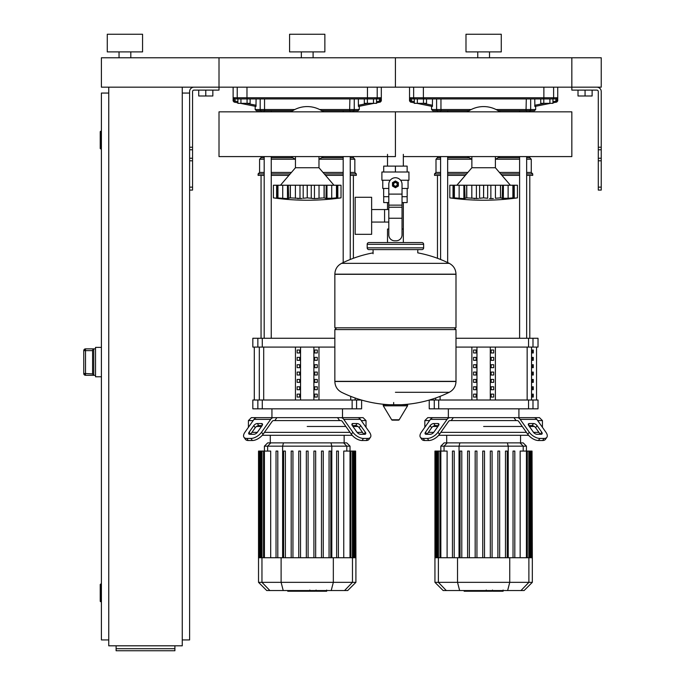 <?xml version="1.0" encoding="UTF-8"?>
<svg xmlns="http://www.w3.org/2000/svg" width="685" height="685" viewBox="0 0 685 685"><rect width="100%" height="100%" fill="white"/><g stroke="black" fill="none" stroke-linecap="round" stroke-linejoin="round"><path stroke-width="1.03" d="M601.242 187.142L601.242 91.584A4.41 4.41 0 0 0 596.823 87.175L571.838 87.175L601.242 87.175L601.242 57.771L571.838 57.771L571.838 90.112L596.823 90.112A1.473 1.473 0 0 1 598.296 91.584L598.296 190.079L601.242 190.079L601.242 187.142L598.296 187.142M578.012 90.112L578.012 95.994L592.123 95.994L592.123 90.112M585.067 90.112L585.067 95.994M189.608 187.142L189.608 91.584A4.41 4.41 0 0 1 194.018 87.175L571.838 87.175L571.838 57.771L395.425 57.771L395.425 87.175L395.425 57.771L219.012 57.771L219.012 90.112L194.018 90.112A1.473 1.473 0 0 0 192.553 91.584L192.553 190.079L189.608 190.079L189.608 187.142L192.553 187.142M212.838 90.112L212.838 95.994L198.727 95.994L198.727 90.112M205.783 90.112L205.783 95.994M549.901 103.341L552.958 103.341L552.958 98.931L549.901 98.931L549.901 103.341L543.787 103.341L543.787 98.931L540.73 98.931L540.73 103.341L543.787 103.341M373.488 103.341L376.544 103.341L376.544 98.931L373.488 98.931L373.488 103.341L367.374 103.341L367.374 98.931L364.317 98.931L364.317 103.341L367.374 103.341M423.467 103.341L426.524 103.341L426.524 98.931L423.467 98.931L423.467 103.341L417.362 103.341L417.362 98.931L414.305 98.931L414.305 103.341L417.362 103.341M247.062 103.341L250.111 103.341L250.111 98.931L247.062 98.931L247.062 103.341L240.949 103.341L240.949 98.931L237.892 98.931L237.892 103.341L240.949 103.341M101.406 601.713L100.815 601.713L100.815 584.065L101.406 584.065M100.815 584.065A0.591 0.591 0 0 0 100.224 584.656L100.224 601.122A0.591 0.591 0 0 0 100.815 601.713M101.406 148.919L100.815 148.919L100.815 131.28L101.406 131.28M100.815 131.28A0.591 0.591 0 0 0 100.224 131.862L100.224 148.328A0.591 0.591 0 0 0 100.815 148.919M108.752 93.057L101.406 93.057L101.406 639.936L108.752 639.936M182.261 93.057L189.608 93.057M182.261 639.936L189.608 639.936L189.608 190.079M108.752 87.175L108.752 645.809L182.261 645.809L182.261 87.175M174.906 648.704L174.906 650.75L116.107 650.75L116.107 648.704L174.906 648.704L174.906 645.809M116.107 645.809L116.107 648.704M93.759 375.294L93.759 348.87L92.586 350.249L92.586 373.916L93.759 375.294L85.522 375.294L85.522 373.53L83.758 373.53L83.758 350.634L83.758 373.548A1.764 1.764 0 0 0 85.522 375.294L95.523 375.311M93.759 348.87L85.522 348.87A1.764 1.764 180 0 0 83.758 350.634L85.522 350.634L85.522 348.853L95.523 348.853M92.586 350.634L85.522 350.634L85.522 373.53L92.586 373.916L92.586 350.044M101.406 347.381L95.523 347.381L95.523 376.784L101.406 376.784M403.337 154.356L403.337 166.112M403.337 202.572L403.337 229.038L402.035 229.038L403.337 229.038L403.337 242.558M387.513 154.356L387.513 166.112M387.513 202.572L387.513 209.541M388.806 229.038L387.513 229.038L388.806 229.038M371.638 222.068L388.806 222.068M371.638 209.541L384.576 209.541L384.576 222.068L384.576 209.541L388.806 209.541M355.173 215.801L355.173 234.33L371.638 234.33L371.638 197.28L355.173 197.28L355.173 215.801M390.244 180.232L381.896 180.232L381.896 171.995L408.945 171.995L408.945 180.232L400.605 180.232M407.181 188.461L407.181 196.689L402.035 196.689M393.07 184.342A2.355 2.355 0 0 0 395.425 186.697A2.355 2.355 0 0 0 397.779 184.342A2.355 2.355 0 0 0 395.425 181.996A2.355 2.355 0 0 0 393.07 184.342M393.661 184.342A1.764 1.764 0 0 1 395.425 182.578A1.764 1.764 0 0 1 397.189 184.342A1.764 1.764 0 0 1 395.425 186.106A1.764 1.764 0 0 1 393.661 184.342M398.362 186.046L395.425 187.741L392.479 186.046L392.479 182.647L395.425 180.951L398.362 182.647L398.362 186.046M402.035 218.25L402.035 234.912A5.882 5.882 0 0 1 396.161 240.795L394.688 240.795A5.882 5.882 0 0 1 388.806 234.912L388.806 218.25L402.035 218.25L402.035 184.342A6.619 6.619 0 0 0 395.425 177.732A6.619 6.619 0 0 0 388.806 184.342L388.806 218.25M388.806 196.689L383.66 196.689L383.66 188.461M407.138 196.689L407.138 202.572L402.035 202.572M383.711 196.689L383.711 202.572L388.806 202.572M388.806 188.461L382.778 188.461L382.778 180.232M408.063 180.232L408.063 188.461L402.035 188.461M383.711 171.995L383.711 166.112L407.138 166.112L407.138 171.995M395.425 171.995L395.425 166.112M455.996 274.163L334.854 274.163L455.996 274.317L334.854 274.317L334.854 327.824L455.996 327.824L455.996 274.163C455.799 269.282 453.564 265.677 449.266 263.348L341.575 263.348L449.266 263.348A121.724 121.724 0 0 0 417.773 252.859L417.773 249.614L421.883 249.614A1.764 1.764 0 0 0 423.647 247.85L423.647 244.322A1.764 1.764 0 0 0 421.883 242.558L368.958 242.558A1.764 1.764 0 0 0 367.194 244.322L423.647 244.322M373.077 253.733L373.077 249.614L368.958 249.614L421.883 249.614M454.224 327.824L455.996 329.588L455.996 381.339L334.854 381.339L455.996 381.494C455.799 386.366 453.564 389.97 449.266 392.3L395.425 392.3M455.996 329.588L334.854 329.588L334.854 381.494L455.996 381.494M393.661 402.506L393.661 404.715M383.934 404.715A0.736 0.736 0 0 0 383.3 405.828L391.683 419.794A0.736 0.736 0 0 0 392.308 420.145L398.533 420.145A0.736 0.736 0 0 0 399.167 419.794L407.549 405.828A0.736 0.736 0 0 0 406.916 404.715L383.934 404.715M334.854 329.588L336.618 327.824M387.513 242.558L387.513 229.038M423.647 247.85L367.194 247.85A1.764 1.764 0 0 0 368.958 249.614M130.809 51.889L130.809 57.771M119.044 51.889L119.044 57.771M142.566 34.25L142.566 51.889L107.28 51.889L107.28 34.25L142.566 34.25M101.406 57.771L219.012 57.771L219.012 87.175L101.406 87.175L101.406 57.771M403.337 156.591L571.838 156.591L571.838 111.843L395.425 111.843L395.425 156.591L219.012 156.591L219.012 111.843L395.425 111.843L395.425 156.591M495.392 156.591L495.392 167.739L471.871 167.739L456.878 185.233M512.012 198.513L515.531 198.111M505.633 198.513L508.124 198.265L502.422 198.265L503.381 198.624L503.381 185.233L512.885 185.233L512.885 197.871L508.124 198.265L508.124 185.233M493.346 198.513L489.527 198.573M478.464 198.513L466.768 197.871L464.832 198.265L466.673 197.871L466.673 185.233L464.653 185.233L465.064 198.427M473.909 198.513L474.885 198.573M461.63 198.513L462.589 198.573M450.636 197.974L451.732 198.111M455.242 198.513L455.927 198.573M456.647 198.564L449.814 197.871L449.814 185.233L454.318 185.233L454.318 197.871L453.787 197.939L453.787 185.233M454.378 197.871L454.378 185.233L463.882 185.233L463.882 198.624L454.378 197.871L456.732 198.599M463.882 185.233L464.653 185.233M464.832 198.265L463.882 198.624M466.768 197.871L466.768 185.233L476.4 185.233L476.4 198.624M483.576 197.871L479.603 198.265L479.603 185.233L483.576 185.233L483.576 197.871L483.687 185.233L490.862 185.233L490.862 198.624M476.4 185.233L479.603 185.233M487.66 185.233L487.66 198.265L483.687 197.871M500.487 197.871L495.443 198.265L495.443 185.233L500.487 185.233L500.487 197.871L500.581 185.233L503.381 185.233M490.862 185.233L495.443 185.233M502.199 198.427L502.61 185.233M502.422 198.265L500.581 197.871M510.608 198.564L512.937 197.871L512.937 185.233L517.44 185.233L517.44 197.871L510.53 198.599M513.476 185.233L513.476 197.939L512.885 197.871M449.814 185.233L449.814 197.871A244.202 244.202 0 0 0 517.44 197.871L517.44 185.233L517.44 197.871M499.853 156.591A27.64 27.64 0 0 1 495.392 159.228M471.871 159.228A27.64 27.64 0 0 1 467.41 156.591M447.656 111.843L447.656 110.696L467.418 110.696L467.418 111.835A27.64 27.64 0 0 1 499.853 111.843L499.844 110.696M318.979 156.591L318.979 167.739L295.458 167.739L280.465 185.233M334.194 198.564L336.523 197.871L336.523 185.233L341.027 185.233L341.027 197.871L334.194 198.624L339.118 198.111M329.22 198.513L331.711 198.265L326.009 198.265L326.968 198.624L326.968 185.233L336.472 185.233L336.472 197.871L331.711 198.265L331.711 185.233M316.932 198.513L321.445 197.982M311.247 185.233L311.247 198.265L307.274 197.871L307.274 185.233L314.449 185.233L314.449 198.624L311.247 198.265L313.113 198.573M302.051 198.513L290.354 197.871L288.428 198.265L290.26 197.871L290.26 185.233L288.239 185.233L288.65 198.427M297.495 198.513L298.472 198.573M277.964 197.871L277.964 185.233L282.725 185.233L282.725 198.265L287.469 198.624L277.374 197.939L277.374 185.233L277.904 185.233L277.904 197.871L280.233 198.624L273.409 197.871L276.612 198.265L276.612 185.233L277.374 185.233M278.829 198.513L279.514 198.573M273.409 185.233L273.409 197.871L273.409 185.233L276.612 185.233M282.725 185.233L287.469 185.233L287.469 198.624L288.428 198.265M287.469 185.233L288.239 185.233M290.354 197.871L290.354 185.233L299.987 185.233L299.987 198.624M307.163 197.871L303.19 198.265L303.19 185.233L307.163 185.233L307.274 197.871M299.987 185.233L303.19 185.233M325.786 198.427L324.074 197.871L314.449 198.624M314.449 185.233L324.074 185.233L324.074 197.871M324.168 197.871L324.168 185.233L326.968 185.233M326.009 198.265L326.197 185.233M337.063 185.233L337.063 197.939L336.472 197.871M323.44 156.591A27.64 27.64 0 0 1 318.979 159.228M295.458 159.228A27.64 27.64 0 0 1 290.997 156.591M271.243 111.843L271.243 110.696L291.005 110.696L291.005 111.835A27.64 27.64 0 0 1 323.44 111.843L323.431 110.696M502.841 591.241L493.209 591.241M502.388 591.241L502.388 590.538M491.787 590.538L491.787 591.241L486.239 591.241L486.316 590.538M488.816 591.241L488.816 590.538M482.026 590.538L482.026 591.241L485.631 591.241L485.631 590.538M482.026 591.241L464.147 591.241L464.147 590.538M467.213 591.241L467.213 590.538M467.709 591.241L467.709 590.538M471.554 591.241L471.554 590.538M473.883 591.241L473.883 590.538M474.893 591.241L474.893 590.538M477.865 591.241L477.865 590.538M326.428 591.241L316.804 591.241M325.974 591.241L325.974 590.538M315.374 590.538L315.374 591.241L309.825 591.241L309.903 590.538M312.403 591.241L312.403 590.538M305.621 590.538L305.621 591.241L309.218 591.241L309.218 590.538M305.621 591.241L287.743 591.241L287.743 590.538M290.808 591.241L290.808 590.538M291.296 591.241L291.296 590.538M295.141 591.241L295.141 590.538M297.47 591.241L297.47 590.538M298.48 591.241L298.48 590.538M301.451 591.241L301.451 590.538M537.682 420.59L542.434 420.59L542.434 426.472L541.844 426.472L542.434 426.472L542.434 427.312M451.209 420.59L450.011 420.59A2.937 2.081 90 0 0 448.538 421.455L439.462 434.281L437.998 432.209L447.065 419.374A5.882 4.161 -90 0 1 450.011 417.653L453.333 417.653L451.209 420.59L516.053 420.59L513.93 417.653L517.252 417.653A5.882 4.161 90 0 1 520.189 419.374L529.265 432.209L527.792 434.281L518.725 421.455A2.937 2.081 -90 0 0 517.252 420.59A2.937 2.081 -90 0 1 518.725 421.455M483.627 426.472L522.27 426.472L483.627 426.472M529.368 426.472L534.351 426.472L529.368 426.472M529.368 423.535L533.529 423.535A2.937 1.473 -144.7 0 1 537.074 425.616L541.741 432.209A2.937 1.473 -144.7 0 1 542.058 433.905A2.937 1.473 -144.7 0 1 541.133 434.281L536.971 434.281A2.937 1.473 -144.7 0 1 533.418 432.209L528.76 425.616A2.937 1.473 -144.7 0 1 528.435 423.912A2.937 1.473 -144.7 0 1 529.368 423.535L528.392 424.923M541.741 432.209L540.268 434.281L535.601 427.688A2.937 1.473 35.3 0 0 532.057 425.616L528.76 425.616M433.733 423.535L437.895 423.535A2.937 1.473 144.7 0 1 438.82 423.912A2.937 1.473 144.7 0 1 438.503 425.616L435.206 425.616A2.937 1.473 -35.3 0 0 431.653 427.688L426.995 434.281L425.522 432.209L430.18 425.616A2.937 1.473 144.7 0 1 433.733 423.535L435.206 425.616M438.503 425.616L433.836 432.209A2.937 1.473 144.7 0 1 430.291 434.281L426.13 434.281A2.937 1.473 144.7 0 1 425.197 433.905A2.937 1.473 144.7 0 1 425.522 432.209M424.828 427.312L424.828 426.472L425.419 426.472L424.828 426.472L424.828 420.59L427.765 417.653L539.497 417.653L542.434 420.59M517.252 420.59L516.053 420.59M527.792 434.281A8.819 4.41 35.3 0 0 538.444 440.524L542.597 440.524A8.819 4.41 35.3 0 0 545.388 439.376L546.861 437.295A8.819 4.41 -144.7 0 0 545.894 432.209L536.826 419.374A5.882 4.161 -90 0 0 533.88 417.653L517.252 417.653M538.444 440.524L539.908 438.443A8.819 4.41 -144.7 0 1 529.265 432.209M539.908 438.443L544.07 438.443L542.597 440.524M545.388 439.376L546.861 437.295A8.819 4.41 -144.7 0 1 544.07 438.443M450.011 417.653L433.374 417.653A5.882 4.161 90 0 0 430.437 419.374L421.361 432.209A8.819 4.41 144.7 0 0 420.402 437.295L421.866 439.376A8.819 4.41 -35.3 0 0 424.657 440.524L428.819 440.524A8.819 4.41 -35.3 0 0 439.462 434.281M424.657 440.524L423.193 438.443A8.819 4.41 144.7 0 1 420.402 437.295M423.193 438.443L427.346 438.443L428.819 440.524M437.998 432.209A8.819 4.41 144.7 0 1 427.346 438.443M424.828 420.59L429.572 420.59M432.911 426.472L437.895 426.472L432.911 426.472M538.907 432.355L533.529 432.355M526.431 432.355L440.832 432.355M433.725 432.355L428.356 432.355M438.674 435.292L528.589 435.292M447.219 442.878L444.103 442.878L440.823 446.158L526.44 446.158L523.16 442.878L447.219 442.878L444.051 446.158L444.051 451.081M461.793 451.081L461.793 557.727L461.793 451.081L460.029 451.081L460.029 557.727M469.362 451.081L469.362 557.727L469.362 451.081L467.598 451.081L467.598 557.727M476.94 451.081L476.94 557.727L476.94 451.081L475.176 451.081L475.176 557.727M505.47 451.081L505.47 557.727L505.47 451.081L507.234 451.081L507.234 557.727L507.234 451.081M440.84 557.727L440.84 451.081L447.099 451.081L447.099 557.727M454.215 451.081L454.215 557.727L454.215 451.081L452.451 451.081L452.451 557.727M482.745 557.727L482.745 451.081L484.509 451.081L484.509 557.727M532.322 582.336L434.941 582.336L443.144 590.538L524.119 590.538L532.322 582.336L532.322 557.727L434.941 557.727L434.941 451.081L440.84 451.081L440.823 446.158M499.656 557.727L499.656 451.081L497.892 451.081L497.892 557.727M492.087 557.727L492.087 451.081L490.323 451.081L490.323 557.727M514.812 451.081L514.812 557.727L514.812 451.081L513.039 451.081L513.039 557.727L513.039 451.081M520.163 557.727L520.163 451.081L532.031 451.081L532.031 557.727M532.322 557.727L532.031 451.081M361.269 420.59L366.021 420.59L366.021 426.472L365.43 426.472L366.021 426.472L366.021 427.312M274.796 420.59L273.598 420.59A2.937 2.081 90 0 0 272.125 421.455L263.057 434.281L261.584 432.209L270.652 419.374A5.882 4.161 -90 0 1 273.598 417.653L276.92 417.653L274.796 420.59L339.64 420.59L337.517 417.653L340.839 417.653A5.882 4.161 90 0 1 343.776 419.374L352.852 432.209L351.379 434.281L342.312 421.455A2.937 2.081 -90 0 0 340.839 420.59A2.937 2.081 -90 0 1 342.312 421.455M307.214 426.472L345.856 426.472L307.214 426.472M352.955 426.472L357.938 426.472L352.955 426.472M352.955 423.535L357.116 423.535A2.937 1.473 -144.7 0 1 360.661 425.616L365.328 432.209A2.937 1.473 -144.7 0 1 365.644 433.905A2.937 1.473 -144.7 0 1 364.72 434.281L360.558 434.281A2.937 1.473 -144.7 0 1 357.013 432.209L352.347 425.616A2.937 1.473 -144.7 0 1 352.03 423.912A2.937 1.473 -144.7 0 1 352.955 423.535L351.979 424.923M365.328 432.209L363.855 434.281L359.197 427.688A2.937 1.473 35.3 0 0 355.643 425.616L352.347 425.616M257.32 423.535L261.482 423.535A2.937 1.473 144.7 0 1 262.406 423.912A2.937 1.473 144.7 0 1 262.09 425.616L258.793 425.616A2.937 1.473 -35.3 0 0 255.24 427.688L250.582 434.281L249.109 432.209L253.775 425.616A2.937 1.473 144.7 0 1 257.32 423.535L258.793 425.616M262.09 425.616L257.423 432.209A2.937 1.473 144.7 0 1 253.878 434.281L249.717 434.281A2.937 1.473 144.7 0 1 248.783 433.905A2.937 1.473 144.7 0 1 249.109 432.209M248.415 427.312L248.415 426.472L249.006 426.472L248.415 426.472L248.415 420.59L251.352 417.653L363.084 417.653L366.021 420.59M340.839 420.59L339.64 420.59M351.379 434.281A8.819 4.41 35.3 0 0 362.031 440.524L366.184 440.524A8.819 4.41 35.3 0 0 368.975 439.376L370.448 437.295A8.819 4.41 -144.7 0 0 369.48 432.209L360.413 419.374A5.882 4.161 -90 0 0 357.467 417.653L340.839 417.653M362.031 440.524L363.495 438.443A8.819 4.41 -144.7 0 1 352.852 432.209M363.495 438.443L367.657 438.443L366.184 440.524M368.975 439.376L370.448 437.295A8.819 4.41 -144.7 0 1 367.657 438.443M273.598 417.653L256.961 417.653A5.882 4.161 90 0 0 254.024 419.374L244.947 432.209A8.819 4.41 144.7 0 0 243.988 437.295L245.453 439.376A8.819 4.41 -35.3 0 0 248.244 440.524L252.405 440.524A8.819 4.41 -35.3 0 0 263.057 434.281M248.244 440.524L246.78 438.443A8.819 4.41 144.7 0 1 243.988 437.295L245.453 439.376M246.78 438.443L250.933 438.443L252.405 440.524M261.584 432.209A8.819 4.41 144.7 0 1 250.933 438.443M248.415 420.59L253.159 420.59M256.498 426.472L261.482 426.472L256.498 426.472M362.493 432.355L357.116 432.355M350.018 432.355L264.419 432.355M257.312 432.355L251.943 432.355M262.261 435.292L352.176 435.292M270.806 442.878L267.689 442.878L264.41 446.158L350.026 446.158L346.747 442.878L270.806 442.878L267.638 446.158L267.638 451.081M285.38 451.081L285.38 557.727L285.38 451.081L283.616 451.081L283.616 557.727M292.949 451.081L292.949 557.727L292.949 451.081L291.185 451.081L291.185 557.727M300.527 451.081L300.527 557.727L300.527 451.081L298.763 451.081L298.763 557.727M329.057 451.081L329.057 557.727L329.057 451.081L330.821 451.081L330.821 557.727M264.427 557.727L264.427 451.081L270.686 451.081L270.686 557.727M277.802 451.081L277.802 557.727L277.802 451.081L276.038 451.081L276.038 557.727M306.332 557.727L306.332 451.081L308.096 451.081L308.096 557.727M355.909 582.336L258.528 582.336L266.73 590.538L347.706 590.538L355.909 582.336L355.909 557.727L258.528 557.727L258.528 451.081L264.427 451.081L264.41 446.158M323.251 557.727L323.251 451.081L321.488 451.081L321.488 557.727M315.674 557.727L315.674 451.081L313.91 451.081L313.91 557.727M338.399 557.727L338.399 451.081L336.635 451.081L336.635 557.727M343.75 557.727L343.75 451.081L355.618 451.081L355.618 557.727M355.909 557.727L355.618 451.081M533.272 394.132L533.272 397.069L532.382 397.069L532.382 394.132L533.272 394.132M533.272 386.777L533.272 389.722L532.382 389.722L532.382 386.777L533.272 386.777M533.272 379.43L533.272 382.367L532.382 382.367L532.382 379.43L533.272 379.43M533.272 372.083L533.272 375.02L532.382 375.02L532.382 372.083L533.272 372.083M533.272 364.728L533.272 367.665L532.382 367.665L532.382 364.728L533.272 364.728M533.272 357.382L533.272 360.319L532.382 360.319L532.382 357.382L533.272 357.382M533.272 350.026L533.272 352.972L532.382 352.972L532.382 350.026L533.272 350.026M491.145 397.069L491.145 394.132L493.697 394.132L493.697 397.069L491.145 397.069L493.697 397.069M491.145 394.132L493.697 394.132M473.566 394.132L476.109 394.132L476.109 397.069L473.566 397.069L473.566 394.132L476.109 394.132M473.566 397.069L476.109 397.069M491.145 389.722L491.145 386.777L493.697 386.777L493.697 389.722L491.145 389.722L493.697 389.722M491.145 386.777L493.697 386.777M473.566 386.777L476.109 386.777L476.109 389.722L473.566 389.722L473.566 386.777L476.109 386.777M473.566 389.722L476.109 389.722M491.145 382.367L491.145 379.43L493.697 379.43L493.697 382.367L491.145 382.367L493.697 382.367M491.145 379.43L493.697 379.43M473.566 379.43L476.109 379.43L476.109 382.367L473.566 382.367L473.566 379.43L476.109 379.43M473.566 382.367L476.109 382.367M491.145 375.02L491.145 372.083L493.697 372.083L493.697 375.02L491.145 375.02L493.697 375.02M491.145 372.083L493.697 372.083M473.566 372.083L476.109 372.083L476.109 375.02L473.566 375.02L473.566 372.083L476.109 372.083M473.566 375.02L476.109 375.02M491.145 367.665L491.145 364.728L493.697 364.728L493.697 367.665L491.145 367.665L493.697 367.665M491.145 364.728L493.697 364.728M473.566 364.728L476.109 364.728L476.109 367.665L473.566 367.665L473.566 364.728L476.109 364.728M473.566 367.665L476.109 367.665M491.145 360.319L491.145 357.382L493.697 357.382L493.697 360.319L491.145 360.319L493.697 360.319M491.145 357.382L493.697 357.382M473.566 357.382L476.109 357.382L476.109 360.319L473.566 360.319L473.566 357.382L476.109 357.382M473.566 360.319L476.109 360.319M491.145 352.972L491.145 350.026L493.697 350.026L493.697 352.972L491.145 352.972L493.697 352.972M473.566 352.972L473.566 350.026L476.109 350.026L476.109 352.972L473.566 352.972L476.109 352.972M491.145 350.026L493.697 350.026M473.566 350.026L476.109 350.026M490.297 347.089L490.297 400.014M476.965 347.089L476.965 400.014M471.871 347.089L471.871 400.014M495.392 347.089L495.392 400.014M455.996 347.089L538.025 347.089L538.025 338.27L455.996 338.27M528.555 400.014L528.555 408.834L538.025 408.834L538.025 400.014L429.435 400.014M528.555 408.834L438.7 408.834L438.7 400.014M434.264 400.014L434.264 408.834L438.7 408.834M434.264 408.834L429.238 408.834L429.238 400.066M314.732 397.069L314.732 394.132L317.283 394.132L317.283 397.069L314.732 397.069L317.283 397.069M314.732 394.132L317.283 394.132M297.153 394.132L299.705 394.132L299.705 397.069L297.153 397.069L297.153 394.132L299.705 394.132M297.153 397.069L299.705 397.069M314.732 389.722L314.732 386.777L317.283 386.777L317.283 389.722L314.732 389.722L317.283 389.722M314.732 386.777L317.283 386.777M297.153 386.777L299.705 386.777L299.705 389.722L297.153 389.722L297.153 386.777L299.705 386.777M297.153 389.722L299.705 389.722M314.732 382.367L314.732 379.43L317.283 379.43L317.283 382.367L314.732 382.367L317.283 382.367M314.732 379.43L317.283 379.43M297.153 379.43L299.705 379.43L299.705 382.367L297.153 382.367L297.153 379.43L299.705 379.43M297.153 382.367L299.705 382.367M314.732 375.02L314.732 372.083L317.283 372.083L317.283 375.02L314.732 375.02L317.283 375.02M314.732 372.083L317.283 372.083M297.153 372.083L299.705 372.083L299.705 375.02L297.153 375.02L297.153 372.083L299.705 372.083M297.153 375.02L299.705 375.02M314.732 367.665L314.732 364.728L317.283 364.728L317.283 367.665L314.732 367.665L317.283 367.665M314.732 364.728L317.283 364.728M297.153 364.728L299.705 364.728L299.705 367.665L297.153 367.665L297.153 364.728L299.705 364.728M297.153 367.665L299.705 367.665M314.732 360.319L314.732 357.382L317.283 357.382L317.283 360.319L314.732 360.319L317.283 360.319M314.732 357.382L317.283 357.382M297.153 357.382L299.705 357.382L299.705 360.319L297.153 360.319L297.153 357.382L299.705 357.382M297.153 360.319L299.705 360.319M314.732 352.972L314.732 350.026L317.283 350.026L317.283 352.972L314.732 352.972L317.283 352.972M297.153 352.972L297.153 350.026L299.705 350.026L299.705 352.972L297.153 352.972L299.705 352.972M314.732 350.026L317.283 350.026M297.153 350.026L299.705 350.026M313.884 347.089L313.884 400.014M300.552 347.089L300.552 400.014M295.458 347.089L295.458 400.014M318.979 347.089L318.979 400.014M334.854 338.27L252.825 338.27L252.825 347.089L334.854 347.089M257.86 400.014L252.825 400.014L252.825 408.834L262.286 408.834L262.286 400.014L257.86 400.014L257.86 408.834M361.415 400.014L262.286 400.014M361.611 400.066L361.611 408.834L356.577 408.834L356.577 400.014M352.141 400.014L352.141 408.834L356.577 408.834M352.141 408.834L262.286 408.834M437.467 258.288L437.467 175.377M529.788 338.27L529.788 175.377M444.128 110.696L437.467 110.696L437.467 111.843M498.141 110.696L526.029 110.696L519.607 110.696L519.607 111.843M519.607 156.591L519.607 338.27M526.662 110.696L526.662 111.843M526.662 156.591L526.662 338.27M261.053 338.27L261.053 175.377M353.383 258.288L353.383 175.377M267.715 110.696L261.053 110.696L261.053 111.843M321.727 110.696L349.615 110.696L343.194 110.696L343.194 111.843M343.194 156.591L343.194 262.569M350.249 110.696L350.249 111.843M350.249 156.591L350.249 259.487M440.601 172.44L436.002 172.44L436.002 159.211L437.467 157.738L440.601 157.738M447.656 157.738L469.122 157.738M436.002 159.211L440.601 159.211M447.656 159.211L471.828 159.211M447.656 172.44L467.838 172.44M436.002 172.44L434.53 173.913L440.601 173.913M447.656 173.913L466.579 173.913M434.53 173.913L434.53 175.377L440.601 175.377M447.656 175.377L465.321 175.377M530.087 111.843L530.087 110.696M529.411 111.843L529.411 110.696M498.141 157.738L519.607 157.738M526.662 157.738L529.788 157.738L529.788 156.591M501.942 175.377L519.607 175.377M526.662 175.377L532.733 175.377L532.733 173.913L526.662 173.913M500.684 173.913L519.607 173.913M499.425 172.44L519.607 172.44M526.662 172.44L531.26 172.44L532.733 173.913M495.435 159.211L519.607 159.211M526.662 159.211L531.26 159.211L531.26 172.44M264.187 172.44L259.589 172.44L259.589 159.211L261.053 157.738L264.187 157.738M271.243 157.738L292.709 157.738M259.589 159.211L264.187 159.211M271.243 159.211L295.415 159.211M271.243 172.44L291.425 172.44M259.589 172.44L258.117 173.913L264.187 173.913M271.243 173.913L290.166 173.913M258.117 173.913L258.117 175.377L264.187 175.377M271.243 175.377L288.907 175.377M353.674 111.843L353.674 110.696M353.006 111.843L353.006 110.696M321.727 157.738L343.194 157.738M350.249 157.738L353.383 157.738L353.383 156.591M325.529 175.377L343.194 175.377M350.249 175.377L356.32 175.377L356.32 173.913L350.249 173.913M324.27 173.913L343.194 173.913M323.012 172.44L343.194 172.44M350.249 172.44L354.847 172.44L356.32 173.913M319.022 159.211L343.194 159.211M350.249 159.211L354.847 159.211L354.847 172.44M414.793 98.931A1.173 1.156 -90 0 1 413.637 97.758L410.255 97.758L411.428 98.931L555.835 98.931L556.066 102.202A1.173 1.173 -101.3 0 0 557.008 101.055L557.008 97.758L555.835 98.931M411.522 98.931L414.305 98.931M426.524 98.931L432.5 98.931L432.389 106.449L416.891 103.341L432.389 106.449M544.378 103.341L534.754 105.267L534.874 106.449L534.754 98.931L540.73 98.931M552.958 98.931L555.732 98.931M557.727 87.175L557.727 100.909L552.958 101.628M535.67 106.286L550.372 103.341L535.67 106.286L535.67 109.523L496.034 109.523M556.066 102.202L552.958 102.827L556.777 102.065L557.727 100.909M410.255 97.758L410.255 101.055A1.173 1.173 101.3 0 0 411.197 102.202L411.428 101.055L409.536 100.909L410.486 102.065L414.305 102.827L411.197 102.202M432.423 106.398L432.5 105.267L422.885 103.341M436.602 98.931L436.602 109.523L431.584 109.523L432.766 110.696L469.122 110.696M526.303 98.931L526.029 110.696L534.497 110.696L535.67 109.523M238.38 98.931A1.173 1.156 -90 0 1 237.224 97.758L233.842 97.758L235.015 98.931L379.421 98.931L379.653 102.202A1.173 1.173 -101.3 0 0 380.595 101.055L380.595 97.758L379.421 98.931M235.118 98.931L237.892 98.931M250.111 98.931L256.087 98.931L255.976 106.449L256.087 105.267L246.472 103.341M358.443 106.44L358.341 98.931L364.317 98.931M376.544 98.931L379.319 98.931M381.314 87.175L381.314 100.909L376.544 101.628M359.257 106.286L373.959 103.341L359.257 106.286L359.257 109.523L319.621 109.523M379.653 102.202L376.544 102.827L380.363 102.065L381.314 100.909M233.842 97.758L233.842 101.055A1.173 1.173 101.3 0 0 234.784 102.202L235.015 101.055L233.123 100.909L234.073 102.065L237.892 102.827M240.478 103.341L255.976 106.449L255.18 106.286L255.18 109.523L256.353 110.696L292.709 110.696M349.889 98.931L349.615 110.696L358.084 110.696L359.257 109.523M489.51 51.889L489.51 57.771M477.753 51.889L477.753 57.771M501.274 34.25L501.274 51.889L465.988 51.889L465.988 34.25L501.274 34.25M313.096 51.889L313.096 57.771M301.34 51.889L301.34 57.771M324.861 34.25L324.861 51.889L289.575 51.889L289.575 34.25L324.861 34.25M601.242 147.224L598.296 147.224M601.242 149.767L598.296 149.767M601.242 158.252L598.296 158.252M601.242 160.804L598.296 160.804M189.608 147.224L192.553 147.224M189.608 149.767L192.553 149.767M189.608 158.252L192.553 158.252M189.608 160.804L192.553 160.804M388.806 194.112L402.035 194.112M388.806 205.14L402.035 205.14M388.806 207.23L402.035 207.23M391.683 419.794L399.167 419.794M383.3 405.828L407.549 405.828M453.025 185.233L453.025 198.265M459.138 185.233L459.138 198.265M471.819 185.233L471.819 198.265M514.238 185.233L514.238 198.265M295.406 185.233L295.406 198.265M319.03 185.233L319.03 198.265M337.825 185.233L337.825 198.265M492.763 591.241L492.763 590.538M495.007 591.241L495.007 590.538M498.971 591.241L498.971 590.538M483.833 591.241L483.833 590.538M481.803 591.241L481.803 590.538M316.35 591.241L316.35 590.538M318.602 591.241L318.602 590.538M322.558 591.241L322.558 590.538M307.419 591.241L307.419 590.538M305.39 591.241L305.39 590.538M532.057 425.616L533.529 423.535M535.601 427.688L537.074 425.616M438.871 424.923L437.895 423.535M431.653 427.688L430.18 425.616M520.189 419.374L536.826 419.374M430.437 419.374L447.065 419.374M459.036 557.727L459.036 446.158L459.883 442.878M508.227 557.727L508.227 446.158L507.379 442.878M520.035 442.878L523.212 446.158L523.212 451.081M438.434 557.727L438.434 451.081M436.97 557.727L436.97 451.081M528.829 557.727L528.829 451.081M526.422 557.727L526.44 446.158M530.284 557.727L530.284 451.081M528.888 557.727L528.888 582.336L520.968 590.538M509.743 557.727L509.743 582.336L507.628 590.538M446.295 590.538L438.374 582.336L438.374 557.727M457.52 557.727L457.52 582.336L459.635 590.538M355.643 425.616L357.116 423.535M359.197 427.688L360.661 425.616M262.458 424.923L261.482 423.535M255.24 427.688L253.775 425.616M343.776 419.374L360.413 419.374M254.024 419.374L270.652 419.374M282.622 557.727L282.622 446.158L283.47 442.878M331.814 557.727L331.814 446.158L330.966 442.878M343.622 442.878L346.798 446.158L346.798 451.081M262.021 557.727L262.021 451.081M260.565 557.727L260.565 451.081M352.415 557.727L352.415 451.081M350.009 557.727L350.009 451.081M353.871 557.727L353.871 451.081M352.475 557.727L352.475 582.336L344.555 590.538M333.33 557.727L333.33 582.336L331.215 590.538M269.881 590.538L261.961 582.336L261.961 557.727M281.107 557.727L281.107 582.336L283.222 590.538M531.534 400.014L531.534 347.089M527.15 347.089L527.15 400.014M440.112 400.014L440.112 396.358M435.728 397.994L435.728 400.014M355.121 400.014L355.121 397.994M350.737 396.358L350.737 400.014M263.699 400.014L263.699 347.089M259.315 347.089L259.315 400.014M532.99 408.834L532.99 400.014M532.99 347.089L532.99 338.27M528.555 338.27L528.555 347.089M262.286 347.089L262.286 338.27M257.86 338.27L257.86 347.089M423.57 98.931L423.39 97.758L413.637 97.758L413.637 87.175M543.693 98.931L543.873 97.758L423.39 97.758L423.39 87.175M552.47 98.931A1.173 1.156 -90 0 0 553.617 97.758L543.873 97.758L543.873 87.175M557.008 97.758L553.617 97.758L553.617 87.175M529.514 110.696A1.173 1.147 -90 0 0 530.661 109.523L530.661 98.931M471.229 109.523L440.96 109.523L440.96 98.931M441.234 110.696L440.96 109.523L436.602 109.523A1.173 1.147 -90 0 0 437.749 110.696M414.305 101.628L411.428 101.055L411.428 98.931M247.157 98.931L246.977 97.758L237.224 97.758L237.224 87.175M367.28 98.931L367.46 97.758L246.977 97.758L246.977 87.175M376.056 98.931A1.173 1.156 -90 0 0 377.204 97.758L367.46 97.758L367.46 87.175M380.595 97.758L377.204 97.758L377.204 87.175M367.965 103.341L358.341 105.267M353.1 110.696A1.173 1.147 -90 0 0 354.248 109.523L354.248 98.931M294.815 109.523L264.547 109.523L264.547 98.931M260.189 98.931L260.189 109.523L255.18 109.523M264.821 110.696L264.547 109.523L260.189 109.523A1.173 1.147 -90 0 0 261.336 110.696M237.892 101.628L235.015 101.055L235.015 98.931M85.522 375.311L83.758 373.548M85.522 348.853L83.758 350.617M334.854 381.494C335.042 386.366 337.285 389.97 341.575 392.3A121.724 121.724 0 0 0 389.44 404.715M401.401 404.715A121.724 121.724 0 0 0 449.266 392.3M334.854 274.163C335.042 269.282 337.285 265.677 341.575 263.348A121.724 121.724 0 0 1 373.077 252.859M367.194 247.85L367.194 244.322M471.871 156.591L471.871 167.739M495.392 167.739L510.385 185.233M295.458 156.591L295.458 167.739M273.409 197.871A244.202 244.202 0 0 0 341.027 197.871L341.027 185.233M318.979 167.739L333.972 185.233M503.107 590.05L503.107 591.241M492.498 590.05L492.498 591.241M486.239 590.05L486.239 591.241M326.694 590.05L326.694 591.241M316.085 590.05L316.085 591.241M309.825 590.05L309.825 591.241M520.557 435.292L520.557 442.878M446.697 435.292L446.697 442.878M437.552 557.727L437.552 451.081M439.958 557.727L439.958 451.081M435.223 557.727L435.223 451.081M436.088 557.727L436.088 451.081M529.71 451.081L529.71 557.727M527.304 451.081L527.304 557.727M531.166 451.081L531.166 557.727M434.941 582.336L434.941 557.727M344.144 435.292L344.144 442.878M270.292 435.292L270.292 442.878M261.139 557.727L261.139 451.081M263.545 557.727L263.545 451.081M258.81 557.727L258.81 451.081M259.675 557.727L259.675 451.081M353.297 451.081L353.297 557.727M350.891 451.081L350.891 557.727M354.753 451.081L354.753 557.727M350.026 451.081L350.026 446.158M258.528 582.336L258.528 557.727M536.552 347.089L536.552 400.014M254.298 347.089L254.298 400.014M448.35 408.834L448.35 417.653M518.913 408.834L518.913 417.653M271.936 408.834L271.936 417.653M342.5 408.834L342.5 417.653M447.656 262.569L447.656 156.591M440.601 259.487L440.601 156.591M440.601 111.843L440.601 110.696M271.243 338.27L271.243 156.591M264.187 338.27L264.187 156.591M264.187 111.843L264.187 110.696M437.467 157.738L437.467 156.591M529.788 157.738L531.26 159.211M261.053 157.738L261.053 156.591M353.383 157.738L354.847 159.211M409.536 87.175L409.536 100.909M431.584 106.286L431.584 109.523M233.123 87.175L233.123 100.909"/></g></svg>

